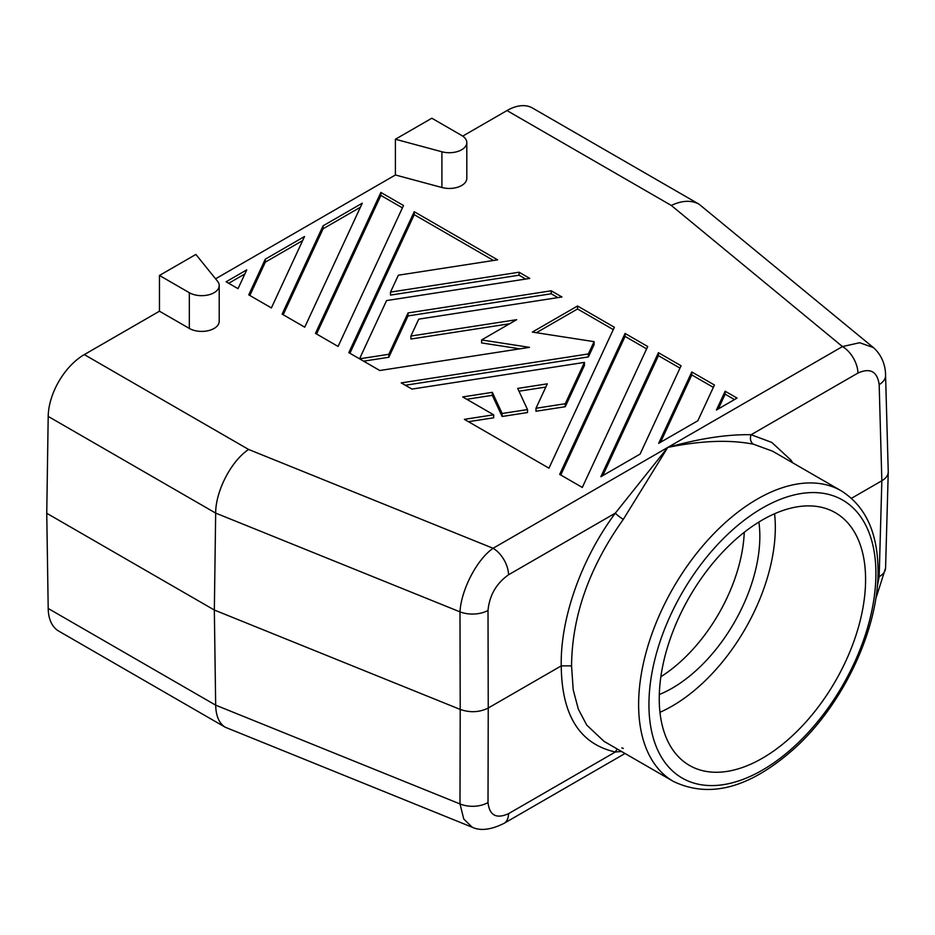 <?xml version="1.0" encoding="UTF-8"?>
<svg xmlns="http://www.w3.org/2000/svg" width="935" height="935" viewBox="0 0 935 935"><rect width="100%" height="100%" fill="white"/><g stroke="black" fill="none" stroke-linecap="round" stroke-linejoin="round"><path stroke-width="1.4" d="M488.012 610.45A21.891 12.225 179.9 0 1 459.985 611.864C461.13 590.452 476.336 559.971 493.072 548.284A21.891 12.634 60 0 1 508.546 574.78C496.31 583.463 489.461 595.35 488.012 610.45L488.245 708.017L561.245 665.872C560.24 618.351 581.289 558.838 615.347 513.116L667.765 447.421C699.368 438.492 727.149 434.261 751.121 434.717A7.293 5.785 -79.6 0 0 753.458 444.207L772.567 451.184L841.149 490.781A167.786 96.878 -60 0 0 711.862 535.743A167.786 96.878 -60 0 0 638.617 704.593A167.786 96.878 -60 0 0 673.364 781.403L604.139 741.432L586.748 725.116L578.333 709.127L573.213 689.843L571.554 665.872C572.01 616.083 589.272 567.229 623.341 519.334L667.765 447.421C701.133 440.595 729.697 439.52 753.458 444.207M46.75 513.28L48.199 416.414L215.669 513.093L214.337 610.029L46.75 513.28L48.199 608.475L215.669 705.154L214.337 610.029L460.219 709.431C470.153 712.844 479.491 712.376 488.245 708.017L488.012 802.51A21.891 13.043 -179.9 0 1 459.985 803.925L463.772 819.025L472.198 827.23C480.426 831.11 491.027 829.824 504.012 823.361L504.012 823.361A21.891 12.634 -120 0 0 508.546 813.66C496.31 819.154 489.461 815.437 488.012 802.51M623.341 519.334A7.293 1.251 36.4 0 1 615.347 513.116L508.546 574.78M159.464 275.463L195.882 254.437L217.575 281.283A17.508 10.11 180 0 1 219.211 285.561A17.508 10.11 180 0 1 208.4 294.899A17.508 10.11 180 0 1 189.326 292.713L159.464 275.463L159.464 311.203L189.326 328.442L189.326 292.713M403.511 205.513L380.872 192.446L315.469 333.374L338.096 346.441L403.511 205.513M658.439 352.694L600.878 476.71L640.089 454.083L681.077 365.76L658.439 352.694L658.439 355.674L602.771 475.623M282.113 314.113L304.74 327.18L362.301 203.164L323.101 225.802L282.113 314.113M411.961 389.089L584.457 362.394L565.266 403.733L535.977 408.268L547.314 383.841L517.686 388.422L527.504 409.577L502.142 413.504L492.324 392.349L462.696 396.931L493.668 414.813L464.379 419.348L548.962 468.178L614.365 327.25L577.538 305.99L532.331 332.089L594.087 341.649L588.384 353.944L401.232 382.894L411.961 389.089M246.758 269.876L226.118 281.786L238.028 288.67L246.758 269.876M271.384 307.931L304.529 236.52L265.318 259.159L248.757 294.852L271.384 307.931M647.721 346.511L625.083 333.444L559.679 474.372L582.306 487.439L647.721 346.511M725.151 391.216L716.432 409.998L737.06 398.088L725.151 391.216L725.151 394.196L718.314 408.911M714.433 385.021L691.795 371.955L658.661 443.354L697.861 420.727L714.433 385.021M516.669 319.688L410.897 336.051L418.74 319.139L561.947 296.991L551.229 290.797L408.022 312.945L388.831 354.295L361.167 358.572L359.975 357.883L386.576 300.567L529.783 278.42L519.065 272.225L390.503 292.117L398.345 275.206L497.619 259.848L414.228 211.707L348.825 352.635L379.797 370.517L529.502 347.352L481.595 339.943L516.669 319.688M159.464 311.203L84.302 354.599L248.605 449.454L493.072 548.284L842.458 346.569A21.891 12.634 60 0 1 857.933 373.053C870.216 367.584 877.299 371.44 879.169 384.612A21.891 12.599 -1.6 0 0 885.574 375.379L885.574 375.379C885.609 368.998 883.832 356.866 873.43 347.61L859.686 342.724L842.458 346.569L671.283 205.431C682.059 200.394 691.316 199.985 699.053 204.192L873.419 347.61M699.053 204.192L532.518 108.039A51.063 29.488 120 0 0 506.98 110.564L462.731 136.113M441.904 187.503A17.508 10.11 0 0 0 466.81 178.351L466.81 142.611A17.508 10.11 0 0 0 461.68 135.458L431.83 118.219L395.4 139.245L395.4 174.985L441.904 187.503L441.904 151.774L395.4 139.245M395.4 174.985L215.564 278.817M219.211 285.561L219.211 321.301A17.508 10.11 180 0 1 208.4 330.639A17.508 10.11 180 0 1 189.326 328.442M441.904 151.774A17.508 10.11 0 0 0 466.81 142.611M621.541 751.483L615.347 751.997A7.293 5.867 99.9 0 1 617.474 749.134M248.605 449.454C231.202 460.978 215.611 491.097 215.669 513.093L459.985 611.864L460.219 709.431L459.985 803.925L215.669 705.154C215.95 716.116 219.164 723.48 225.312 727.266L472.187 827.23M660.881 676.636L662.436 675.736A124.016 71.598 -60 0 1 660.858 676.741M48.199 608.475A51.063 29.488 120 0 0 58.776 631.125L225.312 727.266M851.493 498.297L881.845 480.777C885.924 478.346 888.063 475.436 888.25 472.046L885.574 375.379M877.299 586.315L879.169 576.673A21.891 12.669 1.6 0 0 885.574 568.036L875.663 599.218M571.554 665.872L561.245 665.872C561.736 715.333 579.77 744.038 615.347 751.997L508.546 813.66M623.341 748.456L621.763 747.883M659.245 698.632A145.907 84.232 120 0 0 689.469 765.426A145.907 84.232 120 0 0 801.903 726.343A145.907 84.232 120 0 0 865.588 579.513A145.907 84.232 120 0 0 835.364 512.719A145.907 84.232 120 0 0 722.942 551.802A145.907 84.232 120 0 0 659.245 698.632M758.893 522.046A124.016 71.598 -60 0 1 759.839 536.328A124.016 71.598 -60 0 1 659.315 694.53M659.97 712.283A145.907 84.232 120 0 0 775.314 527.387A145.907 84.232 120 0 0 774.589 513.747M744.26 532.284A124.016 71.598 -60 0 1 662.436 675.736M48.199 416.414A51.063 29.488 -60 0 1 84.302 354.599M361.167 358.572L361.167 359.765M388.831 354.295L388.831 357.264L363.61 361.167M481.595 339.943L481.595 342.923L519.883 348.837M414.228 211.707L414.228 214.676L349.912 353.255M493.551 260.479L414.228 214.676M390.503 292.117L390.503 295.098L519.065 275.206L519.065 272.225M525.715 279.051L519.065 275.206M359.975 357.883L359.975 359.075M408.022 312.945L408.022 315.925L388.831 357.264M551.229 290.797L551.229 293.777L408.022 315.925M557.879 297.61L551.229 293.777M410.897 336.051L410.897 339.031L509.622 323.755M380.872 192.446L380.872 195.427L316.556 334.005M402.412 207.862L380.872 195.427M679.979 368.109L658.439 355.674M323.101 225.802L323.101 228.783L283.2 314.744M360.407 207.231L323.101 228.783M535.977 408.268L535.977 411.248L565.266 406.713L565.266 403.733M588.384 353.944L588.384 356.925L405.311 385.243M594.087 341.649L594.087 344.629L588.384 356.925M577.538 305.99L577.538 308.971L536.398 332.72M613.267 329.599L577.538 308.971M493.668 414.813L493.668 417.793L468.447 421.697M492.324 392.349L492.324 395.33L466.764 399.28M502.142 413.504L502.142 416.484L492.324 395.33M527.504 409.577L527.504 412.557L502.142 416.484M545.83 387.055L518.972 391.204M584.457 362.394L584.457 365.375L565.266 406.713M244.865 273.943L228.701 283.282M265.318 259.159L265.318 262.139L249.844 295.483M302.636 240.587L265.318 262.139M625.083 333.444L625.083 336.413L560.766 474.992M646.623 348.86L625.083 336.413M734.489 399.584L725.151 394.196M691.795 371.955L691.795 374.935L660.542 442.267M713.335 387.37L691.795 374.935M506.98 110.564L671.283 205.431M857.933 373.053L751.121 434.717L771.749 442.407L790.765 459.926L792.81 462.872M879.169 384.612L881.845 480.777L879.169 576.673M648.937 704.593A160.493 92.659 -60 0 1 762.422 508.032A160.493 92.659 -60 0 1 875.908 573.552A160.493 92.659 -60 0 1 762.422 770.113A160.493 92.659 -60 0 1 648.937 704.593M625.036 753.493L504.012 823.361M673.364 781.403C710.016 798.981 750.606 787.796 795.136 747.848C843.463 703.856 878.736 628.752 878.035 570.572C877.801 532.693 865.506 506.092 841.149 490.781M885.574 568.036L888.25 472.046"/></g></svg>
